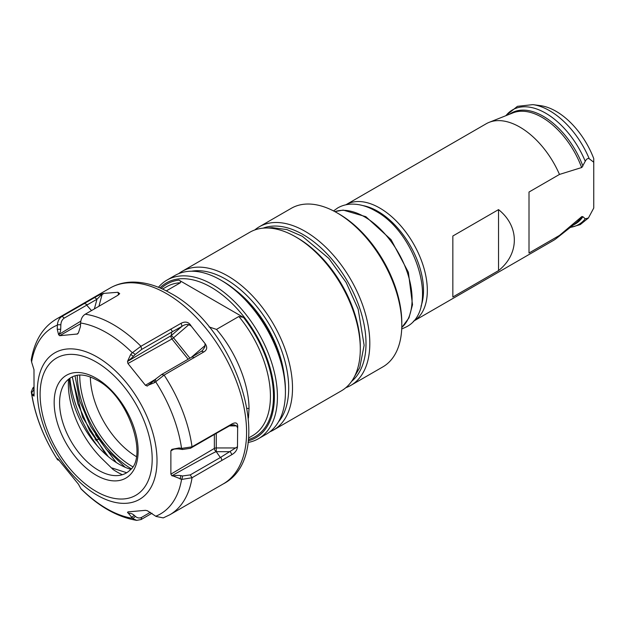<?xml version="1.0" encoding="UTF-8"?>
<svg xmlns="http://www.w3.org/2000/svg" width="625" height="625" viewBox="0 0 625 625"><rect width="100%" height="100%" fill="white"/><g stroke="black" fill="none" stroke-linecap="round" stroke-linejoin="round"><path stroke-width="0.94" d="M593.75 162.234L593.75 208.055L588.398 218.008L585.25 218.828L582.906 216.695L581.859 216.547L559.477 235.43A67.32 38.867 60 0 1 556.25 238.523A67.32 38.867 60 0 1 553.531 240.375L413.383 321.289A67.32 38.867 60 0 0 423.703 267.336A67.32 38.867 60 0 0 379.719 208.016A67.32 38.867 60 0 0 346.055 204.68L486.203 123.766A67.32 38.867 60 0 1 489.164 122.336A67.32 38.867 60 0 1 519.867 127.102A67.32 38.867 60 0 1 559.477 174.438L581.859 167.469L585.25 161.281C586.523 158.914 587.852 158.062 589.234 158.742L593.75 162.234L593.75 158.602A61.094 35.273 60 0 0 556.047 111.297A61.094 35.273 60 0 0 540.633 105.68L532.891 104.625A66.336 38.297 60 0 1 549.633 110.727A66.336 38.297 60 0 1 589.234 158.742M338.969 213.945L337.062 212.852L338.969 213.945A88.867 51.305 60 0 1 401.805 322.789L401.805 324.984A91.562 52.859 -120 0 0 337.062 212.852L337.062 212.852A91.562 52.859 -120 0 0 291.289 208.312L259.297 226.781A91.562 52.859 60 0 1 305.078 231.32A91.562 52.859 60 0 1 364.891 312A91.562 52.859 60 0 1 350.852 385.367A91.562 52.859 60 0 1 345.844 387.688M350.852 385.367L382.844 366.898A91.562 52.859 -120 0 0 401.805 324.984M351.57 381.391A88.867 51.305 -120 0 0 360.031 309.125A88.867 51.305 -120 0 0 303.172 234.617A88.867 51.305 -120 0 0 263.102 228.148M452.844 236.008L498.539 209.617C519.594 226.328 519.594 253.898 498.539 270.609L452.844 296.992L452.844 236.008M559.477 235.43L529.008 253.023L529.008 192.031L559.477 174.438M254.781 229.961A91.562 52.859 60 0 1 259.297 226.781M498.539 270.609L498.539 209.617M297.461 237.914L295.555 236.812L297.461 237.914A88.867 51.305 60 0 1 360.297 346.758L360.297 348.953A91.562 52.859 -120 0 0 295.555 236.812L295.555 236.812A91.562 52.859 -120 0 0 249.773 232.281L181.984 271.422A91.562 52.859 60 0 1 227.766 275.953A91.562 52.859 60 0 1 287.578 356.633A91.562 52.859 60 0 1 273.547 430.008A91.562 52.859 60 0 1 269.867 431.812M273.547 430.008L341.336 390.867A91.562 52.859 -120 0 0 360.297 348.953M278.484 421.852A88.867 51.305 -120 0 0 281.117 349.164A88.867 51.305 -120 0 0 225.859 279.25A88.867 51.305 -120 0 0 191.516 271.219M178.578 273.703A91.562 52.859 60 0 1 181.984 271.422M235.156 289.867A83.484 48.195 60 0 1 284.156 374.734M248.234 440.828A89.406 51.617 -120 0 0 271.305 372.523A89.406 51.617 -120 0 0 211.164 287.297A89.406 51.617 -120 0 0 159.953 287.922M158.438 287.297A91.562 52.859 60 0 1 166.906 280.125A91.562 52.859 60 0 1 212.688 284.656A91.562 52.859 60 0 1 272.5 365.344A91.562 52.859 60 0 1 258.461 438.711A91.562 52.859 60 0 1 248.016 442.461M222.586 281.141L220.68 280.047L222.586 281.141A88.867 51.305 60 0 1 285.422 389.984L285.422 392.18A91.562 52.859 -120 0 0 220.68 280.047A91.562 52.859 -120 0 0 220.68 280.039A91.562 52.859 -120 0 0 174.898 275.508L166.906 280.125M258.461 438.711L266.461 434.094A91.562 52.859 -120 0 0 285.422 392.18M247.133 408.312L249.031 408.594C248.922 383.906 235.875 351.828 216.484 329.398L238.859 316.484L243.438 317.367A88.141 50.891 60 0 1 248.391 439.508M209.055 326.93L216.484 329.398M249.031 408.594L248.43 418.102M161.18 288.453A88.141 50.891 60 0 1 178.891 280.102C180.414 280.852 180.922 281.734 180.414 282.742L166.289 290.898M178.891 280.102L243.438 317.367M171.219 335.602L171.234 335.594A2.695 1.547 -119.2 0 0 170.984 336.523A2.695 1.547 -119.2 0 0 171.914 338.992L127.953 363.531L127.508 361.43L171.219 335.602L171.727 332.07L172.461 331.648L141.711 349.398L135.305 354.438A13730.523 3090.219 140.6 0 0 133.422 356.336L130.688 354.406L132.328 352.758A107.719 62.187 -120 0 0 106.594 332.719A107.719 62.187 -120 0 0 80.625 323L80.43 326.648L78.406 332.898L76.984 334.164L77.914 333.617M77.461 333.992L59.664 335.711L58.594 334.672L80.828 321.133M62.078 316.328L94.656 297.539C98.93 295.039 102.039 293.648 103.969 293.375L101.141 295.117L96.977 299.227L64.289 318.07L62.078 316.328C59.352 318.07 57.797 320.883 57.398 324.766L57.242 329.266L58.594 334.672M191.766 357.125L202.375 350.641L204.836 346.992L205.094 343.617C207.555 347.125 207.156 349.891 203.883 351.906L164.125 375.07L161.656 374.5L155.398 379.258A13730.234 2712.18 141.8 0 0 154.188 380.398A10.773 2.125 -38.2 0 1 148.266 385.172L154.617 382.609L164.094 375.086M122.352 474.719A70.195 40.531 60 0 1 117.016 471.969A70.195 40.531 60 0 1 113.055 469.492L112.172 468.023L126.648 472.719A70.016 40.422 -120 0 0 126.703 472.734M98.594 470.32A55.148 31.844 -120 0 0 112.508 475.391A55.148 31.844 -120 0 0 129.828 470.281C148.344 456.922 128.523 395.914 97.039 380.195C88.469 375.461 81.203 373.977 75.242 375.742A55.148 31.844 -120 0 0 62.156 388.188A55.148 31.844 -120 0 0 98.594 470.32M130.766 469.305A70.016 40.422 60 0 1 118.922 464.125A70.016 40.422 60 0 1 69.414 378.57M113.055 469.492L103.719 460.359A72.062 41.609 -120 0 1 68.516 379.266M69.914 378.219A88.867 51.305 -120 0 0 97.625 446.266M106.031 454.711L82.633 417.32L72.211 376.898M103.969 293.375L117.961 292.273L119.703 293.68L117.383 295.57L85.234 314.219C82.492 315.953 80.961 318.773 80.641 322.68L80.625 323M141.711 349.398L140.906 346.289L181.125 323.266C185.492 321.078 188.844 322.008 191.188 326.055L205.094 343.617M221.891 429.578L221.203 430.531L190.461 448.281L191.992 446.836L232.109 423.852C236.312 421.797 238.156 423.195 237.648 428.047L237.484 446.758C237.133 450.016 235.289 452.625 231.938 454.586L192.031 477.742L190.242 474.914L182.586 475.953A13730.234 8064.219 -179.1 0 1 180.828 475.648A10.773 6.328 0.9 0 0 173.25 476L181.898 479.391L192.031 477.742M152.031 513.227L141.094 519.539L141.602 517.375C139.461 518.406 137.398 518.086 135.43 516.414A13730.234 10776.398 -93.6 0 1 134.25 515.336A10.773 8.453 86.4 0 0 128.438 513.312L132.773 518.531L136.703 520.375L141.094 519.539M128.578 511.875L127.508 512.477L128.438 513.312M127.508 512.477L127.953 511.898L127.508 512.477M192.055 477.727A113.102 65.297 60 0 1 169.742 514.812L163.25 517.898L156.047 516.422L147.312 510.703L145.43 510.336L127.953 511.898M190.242 474.914L220.859 457.242L220.352 457.523L216.258 451.688C215.336 451.625 200.539 459.648 171.875 475.766L173.25 476M171.875 475.766L170.875 474.148L214.367 448.414L214.367 434.477M173.773 449.211L170.875 450.844L170.875 474.148M170.875 450.844L171.875 449.359L179.094 447.945L181.898 448.352L191.992 446.836M127.953 363.531L145.43 385.273L147.312 386.062L148.266 385.172M130.688 354.406L127.508 361.43M57.383 325.133A107.719 62.187 -120 0 0 31.594 362L33.984 369.68L34.062 396.047M34.023 396.078L32.742 395.305L31.281 391.852C34.773 415.188 43.562 437.867 57.648 459.891L59.227 460.273M31.641 393.047A107.719 62.187 -120 0 0 57.563 459.672L57.516 458.688M57.875 458.906L78.406 484.156L80.984 488.859C98.836 506.578 117.406 517.086 136.703 520.375M31.594 362L31.25 359.766C34.664 340.461 43.125 326.844 56.641 318.914A113.102 65.297 60 0 1 62.102 316.312M64.289 318.07C62.187 319.484 61.047 321.719 60.859 324.773A13730.523 10877.906 83.4 0 0 60.703 329.281A7.25 5.742 -96.6 0 1 58.602 334.398M91.516 310.586L86.688 305.148M98.32 439.367L96.25 439.547M132.328 352.758L140.906 346.289M33.758 387.156L32.859 387.992L31.281 391.852M33.766 387.383L33.625 390.156A13730.523 7787.688 -0.9 0 0 33.875 390.68M133.422 356.336A10.484 2.359 -39.4 0 1 128.016 360.914M190.461 448.281L182.508 449.484A13730.523 7787.688 179.1 0 1 179.711 449.078A10.484 5.945 -0.9 0 0 172.633 449.469M95.508 434.656L116.219 462.477M220.352 457.523L237.484 446.758M237.648 428.047L236.641 425.891L233.695 424.758L230.672 425.219L220.469 430.945M216.273 433.375L216.258 451.688M232.109 423.852L230.672 425.219M220.859 457.242L222 460.438M235.852 447.953L216.273 447.953A2.695 1.555 0 0 0 214.367 448.414A2.695 1.539 59.4 0 0 216.273 451.68L230.266 451.68L231.938 454.586M182.508 449.484L181.898 448.352M182.586 475.953L181.898 479.391M191.188 326.055L188.812 324.695C186.695 324.109 184.438 324.648 182.031 326.312L171.727 332.07M161.656 374.5L192.281 356.828L194.07 357.781M141.602 517.375L150.359 512.312M181.125 323.266L182.031 326.312L171.234 335.594A2.695 0.406 -130.7 0 1 173.539 337.82A2.695 0.57 -38.8 0 1 171.914 338.992L188.164 359.203M170.805 329.031L172.461 331.648M201.57 351.266L203.883 351.906M135.305 354.438L132.578 352.516M155.398 379.258L155.836 381.461M135.43 516.414L132.773 518.531M33.625 390.156L31.547 392.836M118.703 294.68L117.961 292.273M96.234 439.617A2.695 2.602 -75 0 0 94.977 439.313A2.695 2.695 0 0 1 95.688 439.398M84.352 303.469L87.414 304.719M94.656 297.539L96.977 299.227L94.375 308.938M60.859 324.773L57.398 324.766M58.945 459.914L57.578 459.742M582.906 216.695A64.008 36.953 60 0 1 573.445 224.93M509.539 114.242A64.008 36.953 60 0 1 543.297 116.281A64.008 36.953 60 0 1 582.906 166.117M421.008 306.25A64.633 37.312 -120 0 0 377.812 211.312A64.633 37.312 -120 0 0 362.891 205.586M401.773 327.477A67.32 38.867 -120 0 0 407.352 272.617A67.32 38.867 -120 0 0 364.484 216.805A67.32 38.867 -120 0 0 334.891 211.633M505.938 115.672A66.172 38.203 60 0 1 545.641 113.156A66.172 38.203 60 0 1 585.25 161.281M581.633 167.57A63.586 36.711 -120 0 0 542.031 117.352A63.586 36.711 -120 0 0 513.031 112.852L489.164 122.336M585.25 218.828A66.172 38.203 60 0 1 570.406 227.328M556.25 238.523L576.391 222.594A63.586 36.711 -120 0 0 581.633 216.711M77.25 375.297A77.906 44.977 -120 0 0 131.219 468.766M132.672 466.719A74.344 42.922 60 0 1 132.328 466.516A74.344 42.922 60 0 1 79.758 375.062M90.344 377.008A66.344 38.305 -120 0 0 136.281 456.578M248.539 438.008L252.633 435.641A85.984 49.641 -120 0 0 238.859 316.484M180.414 282.742A85.984 49.641 -120 0 0 166.648 286.711L162.555 289.078M102.102 294.461L98.922 306.312M110.055 288.07C116.492 284.391 123.586 282.406 131.344 282.109C144.094 281.766 157.195 285.484 170.641 293.273C237.938 328.93 277.898 455.773 223.156 483.977A113.102 65.297 -120 0 0 240.492 393.344A113.102 65.297 -120 0 0 166.602 293.672A113.102 65.297 -120 0 0 110.055 288.07L56.641 318.914M96.148 491.406A79.25 45.758 -120 0 0 152.188 459.055A79.25 45.758 -120 0 0 96.148 361.992A79.25 45.758 -120 0 0 40.109 394.344A79.25 45.758 -120 0 0 96.148 491.406M97.172 357.008A84.633 48.867 60 0 1 157.016 460.664A84.633 48.867 60 0 1 97.172 495.211A84.633 48.867 60 0 1 37.32 391.562A84.633 48.867 60 0 1 97.172 357.008M96.148 378.219A59.375 34.281 60 0 1 138.133 450.938A59.375 34.281 60 0 1 96.148 475.18A59.375 34.281 60 0 1 54.164 402.461A59.375 34.281 60 0 1 96.148 378.219M85.258 314.203A113.102 65.297 60 0 1 113.188 324.516A113.102 65.297 60 0 1 140.938 346.273M164.125 375.07A113.102 65.297 60 0 1 192.023 446.82M80.852 488.586A107.719 62.187 -120 0 0 106.594 508.625A107.719 62.187 -120 0 0 132.555 518.344M155.805 516.211A107.719 62.187 -120 0 0 181.586 479.344M181.547 448.297A107.719 62.187 -120 0 0 155.617 381.672M72.344 376.836L77.844 403.719L89.609 430.477L108.25 456.617M236.641 425.891L229.477 425.891M179.711 449.078L179.094 447.945M180.828 475.648L180.141 479.094M145.43 385.273L155.219 379.43M188.812 324.695L173.539 337.82L189.914 358.188M191.211 357.445L204.773 345.789M154.188 380.398L154.617 382.609M134.25 515.336L131.586 517.461M34.039 393.625L32.742 395.305M96.875 440.852L95.898 440.594M80.586 323.742L59.664 335.711M118.07 295.141L118.445 293.719M60.703 329.281L57.242 329.266M334.852 211.617L343.18 210.094L365.836 216.672L391.07 239.672L408.383 272.297L412.516 304.75L408.969 317.875L401.773 327.523M505.641 115.789L517.43 106.336L532.891 104.625M570.148 227.531L580.266 224.594L588.398 218.008M267.867 228.008L272.102 227.625L286.922 229.586L302.336 236.289L328.828 258.414L346.133 282.461L358.156 309.109L364.125 345.281L359.773 367.57L354.078 377.336M333.531 210.922L337.766 207.906C342.07 205.453 346.805 204.188 351.961 204.109C359.688 204.07 367.523 206.359 375.469 210.977C416.461 232.734 440.234 309.484 406.438 326.852L401.711 329.008M125.156 467.266L106.219 449.219L90.555 426.312L79.766 400.969L75.031 375.805M223.156 483.977L169.742 514.812"/></g></svg>
